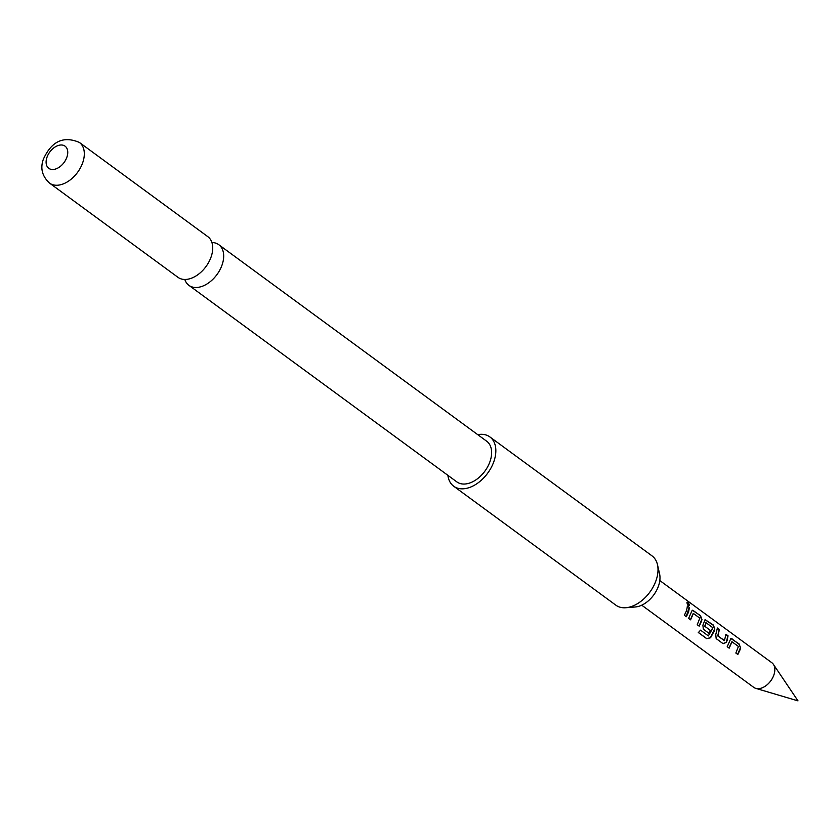 <?xml version="1.0" encoding="UTF-8"?>
<svg xmlns="http://www.w3.org/2000/svg" width="840" height="840" viewBox="0 0 840 840"><rect width="100%" height="100%" fill="white"/><g stroke="black" fill="none" stroke-linecap="round" stroke-linejoin="round"><path stroke-width="1.26" d="M687.047 602.227L687.76 602.417C689.65 604.453 689.861 605.43 688.412 605.336C686.742 603.141 686.532 602.175 687.76 602.417L687.529 602.595C689.42 604.632 689.63 605.587 688.17 605.462M689.178 605.472L688.412 605.336M184.8 279.468A25.221 16.244 -53.7 0 0 188.916 285.348A25.221 16.244 -53.7 0 0 222.243 264.453A25.221 16.244 -53.7 0 0 218.747 244.671A25.221 16.244 -53.7 0 0 211.911 242.519M641.728 605.188L753.774 687.383A15.288 9.849 -53.7 0 0 755.8 688.38A15.288 9.849 -53.7 0 0 773.966 674.72A15.288 9.849 -53.7 0 0 773.409 664.367A15.288 9.849 -53.7 0 0 771.855 662.739L659.809 580.545M477.719 434.647A30.576 19.688 126.3 0 1 480.795 434.312A30.576 19.688 126.3 0 1 489.856 436.916L652.029 555.88A30.576 19.688 126.3 0 1 657.468 564.648L659.578 573.846A23.51 15.141 126.3 0 1 658.644 585.543A23.51 15.141 126.3 0 1 635.271 606.984L625.863 607.73A30.576 19.688 126.3 0 1 624.928 607.782A30.576 19.688 126.3 0 1 615.867 605.178L453.695 486.224A30.576 19.688 126.3 0 1 447.888 475.325M657.468 564.648A30.576 19.688 126.3 0 1 656.26 579.852A30.576 19.688 126.3 0 1 625.863 607.73M489.856 436.916A30.576 19.688 126.3 0 1 491.4 467.208A30.576 19.688 126.3 0 1 462.767 488.828A30.576 19.688 126.3 0 1 453.695 486.224M207.795 236.639A25.221 16.244 126.3 0 1 211.344 256.221A25.221 16.244 126.3 0 1 211.281 256.421A25.221 16.244 126.3 0 1 197.704 274.817A25.221 16.244 126.3 0 1 177.954 277.316L49.539 183.109A25.221 16.244 126.3 0 0 82.866 162.215A25.221 16.244 126.3 0 0 79.38 142.433L207.795 236.639M46.893 157.553A13.755 8.862 -53.7 0 0 52.868 169.512A13.755 8.862 -53.7 0 0 66.969 156.944A13.755 8.862 -53.7 0 0 60.984 144.984A13.755 8.862 -53.7 0 0 46.893 157.553M218.747 244.671L486.696 441.231A25.221 16.244 126.3 0 1 490.182 461.003A25.221 16.244 126.3 0 1 456.855 481.908L188.916 285.348M740.04 649.835L737.835 654.497L735.851 653.037L738.423 646.475L732.018 641.781L729.183 648.154L727.209 646.695L730.852 638.537L739.053 643.881L740.575 647.84L740.04 649.835M727.167 640.385L726.38 642.4L723.114 643.692L716.184 638.61L715.754 634.599L717.413 628.005L719.387 629.465L717.958 635.964L724.353 640.658L726.054 634.347L728.038 635.807L727.167 640.385M714.294 630.945L710.567 637.78L706.702 638.673L698.387 632.573L700.539 630.158L708.372 635.912L712.1 629.339L712.467 627.438L706.062 622.745L704.865 626.356L710.493 630.483L708.992 633.339L703.322 629.171L702.891 625.159L705.117 619.658L713.318 625.002L714.84 628.95L714.294 630.945M701.432 621.505L699.226 626.168L697.242 624.719L699.815 618.156L693.409 613.462L690.575 619.825L688.601 618.376L692.255 610.207L700.445 615.562L701.967 619.51L701.432 621.505M688.558 612.066L686.353 616.728L684.369 615.279L686.574 610.617L687.446 606.008L689.43 607.457L688.558 612.066M717.171 628.11L719.145 629.559L717.749 635.933L724.574 640.563M731.787 641.823L729.005 648.06M705.831 622.787L704.823 626.073M693.178 613.505L690.396 619.742M687.204 606.102L689.43 607.457M689.189 607.551L686.175 616.644M686.952 602.353L687.529 602.595M692.139 610.26L693.514 610.46M693.273 610.554L700.203 615.657L701.736 619.563L699.048 626.083M705.001 619.721L713.076 625.107L714.599 629.002L710.42 637.654L706.702 638.673M706.587 638.495L698.271 632.394M704.613 626.042L710.283 630.462L708.813 633.245M725.812 634.452L727.797 635.901L726.38 642.4M726.18 642.359L722.936 643.608M730.737 638.6L732.123 638.809M731.881 638.904L738.812 643.976L740.575 647.84M740.345 647.881L737.657 654.413M773.409 664.367L798 700.875L755.8 688.38M79.38 142.433C63.504 135.66 51.492 141.257 43.365 159.222C40.099 168.284 42.157 176.253 49.539 183.109"/></g></svg>
